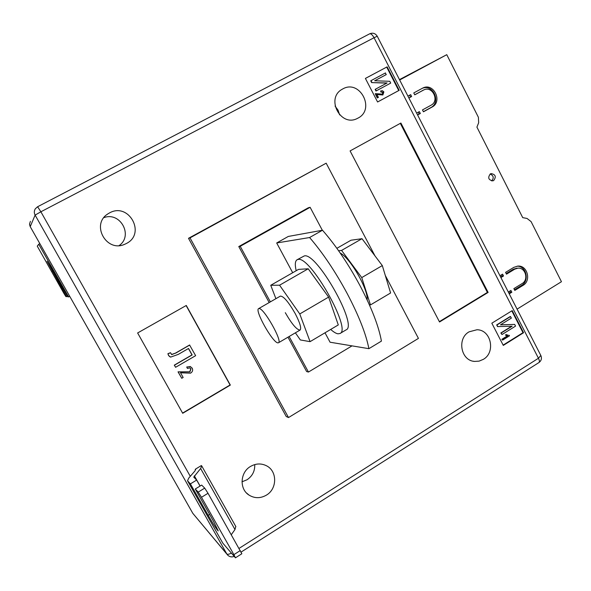 <?xml version="1.0" encoding="UTF-8"?>
<svg xmlns="http://www.w3.org/2000/svg" width="591" height="591" viewBox="0 0 591 591"><rect width="100%" height="100%" fill="white"/><g stroke="black" fill="none" stroke-linecap="round" stroke-linejoin="round"><path stroke-width="0.89" d="M493.677 180.528L492.828 180.861C488.425 179.974 487.59 177.662 490.323 173.917L491.121 173.591C495.553 174.441 496.41 176.753 493.677 180.528M422.41 88.251L422.794 88.052C433.639 82.267 442.999 101.659 432.021 107.082L423.437 111.802L422.469 109.919L431.061 105.205C439.83 100.876 432.383 85.377 423.71 89.965L414.749 94.826L413.781 92.935L422.41 88.251M522.075 283.599C528.967 279.853 525.532 267.235 517.864 268.174L514.717 269.178L506.487 274.172L505.564 272.362L513.793 267.376L517.694 266.12C527.29 264.908 531.619 280.703 522.991 285.401L514.798 290.417L513.875 288.615L522.075 283.599M508.312 292.02L510.912 290.425L511.836 292.227L509.235 293.823M517.073 309.123L561.45 281.708L531.087 221.61L527.039 218.448L522.725 217.643L476.922 127.124L478.666 122.743L478.385 117.269L446.766 54.682L399.664 79.992M409.563 95.225L410.501 97.05L411.639 96.518L410.671 94.626L407.923 96.111M411.639 96.518L408.898 98.01M418.273 112.224L419.174 113.989L420.334 113.502L419.366 111.618L416.64 113.117M420.334 113.502L417.608 115.001M501.537 274.8L502.151 276.004L503.517 275.975L502.586 274.165L499.971 275.746M503.517 275.975L500.902 277.556M446.766 54.682L399.472 79.622M491.66 180.92C494.12 177.95 493.618 175.645 490.153 174.02M422.24 88.347C433.048 83.523 441.433 102.383 430.832 107.584L423.37 111.684M414.719 94.759L423.71 89.965M419.174 113.989L417.542 114.883M410.501 97.05L408.861 97.943M516.889 268.211L513.328 269.23L506.177 273.567M514.466 289.767L521.58 285.409C529.743 280.969 526.396 266.046 517.258 266.164M502.151 276.004L500.592 276.95M509.863 291.067L510.454 292.22L511.836 292.227M510.454 292.22L508.895 293.166M109.416 212.974L107.917 213.876C90.667 224.329 106.343 252.726 124.62 244.334L126.4 243.492C146.339 233.674 128.735 201.819 109.416 212.974M250.481 466.469C240.079 472.357 239.2 489.045 248.988 495.073C254.647 498.516 260.454 498.523 266.423 495.118C277.349 488.838 277.386 471.034 266.482 465.774C261.178 463.167 255.837 463.396 250.481 466.469M242.007 481.798L247.008 479.781C252.401 476.117 254.98 471.049 254.751 464.585M469.062 331.839C456.769 338.577 460.891 360.687 474.551 361.419L479.102 361.131L483.364 359.343C495.93 352.317 491.04 329.667 476.944 329.756L469.062 331.839M342.787 88.923L342.285 89.204C325.316 98.143 340.615 127.545 357.392 118.414L357.961 118.126C375.677 109.446 359.934 78.972 342.787 88.923M368.895 348.675L381.417 341.11C378.772 326.38 371.702 308.014 360.207 286.007C348.35 263.948 335.777 245.361 322.494 230.231L309.595 237.53C322.76 252.8 335.304 271.498 347.227 293.609C358.811 315.668 366.028 334.018 368.895 348.675L330.074 342.219L325.006 332.799M375.004 255.918L326.173 163.19L188.507 238.306L286.251 416.522L288.511 417.556L418.435 338.392L385.31 275.48M387.149 66.842L365.401 78.411L377.583 101.992L399.198 90.32L387.149 66.842L365.408 78.426M523.574 332.726L512.227 310.607L491.823 323.203L503.296 345.41L523.574 332.726L522.998 332.674L511.806 310.866M350.086 150.927L439.534 321.984L488.114 292.427L400.89 123.039L350.086 150.927M137.629 332.962L182.708 413.286L230.342 385.088L186.283 305.466L137.629 332.962M195.259 489.001L201.664 485.078L204.708 488.114L208.01 493.278L201.494 497.29L198.214 492.104L195.259 489.001L213.469 521.218L218.242 530.932C216.897 529.839 213.543 524.631 208.165 515.308L190.398 483.881L187.524 480.771L188.758 478.089L195.089 470.768L195.392 469.18L195.695 469.719M195.392 469.18L201.376 465.545L201.767 466.003L200.622 468.5L193.752 477.129L196.648 480.069L190.398 483.881M322.494 230.231L288.297 236.444L276.691 242.967L309.595 237.53M292.693 272.732L276.691 242.967M322.324 230.261L310.12 207.308L240.219 246.307L270.368 301.875M289.154 336.493L308.443 372.049L306.626 371.547L287.972 337.188M352.022 345.868L308.443 372.049M326.173 163.19L190.014 237.9L288.511 417.556M269.178 302.562L238.786 246.565L308.295 207.788L310.12 207.308M190.014 237.9L188.507 238.306M240.219 246.307L238.786 246.565M339.633 114.89L338.045 110.133L335.067 106.092M119.146 245.568C133.544 235.691 120.335 211.371 103.883 217.643M377.575 101.977L398.74 90.549L386.706 67.093M398.74 90.549L399.198 90.32M377.568 97.825L375.411 93.651L382.458 94.154L383.101 92.27L380.959 91.841L380.634 90.977L382.429 90.704L383.869 91.901L382.865 94.974L376.836 94.316L378.41 97.375L377.28 97.973L375.248 93.733M382.296 94.228L382.813 92.425L380.752 91.945M380.959 91.841L380.634 90.977M382.865 94.974L376.925 94.486M386.034 74.717L374.694 80.768L389.794 81.299L390.717 83.095L375.987 90.999L375.145 89.367L386.802 83.117L371.65 82.592L370.727 80.804L385.487 72.922L386.034 74.717M503.133 345.092L522.998 332.674M509.243 335.326L509.501 335.821L502.631 340.106L501.862 339.3L507.233 335.947L505.386 335.075L506.177 334.58L508.393 335.311M514.68 324.422L515.551 326.106L502.003 334.536L501.212 332.999L512.153 326.202L497.548 326.587L496.676 324.902L510.247 316.503L511.414 318.061L500.488 324.828L514.68 324.422L500.555 324.784M502.003 334.536L500.836 332.969L511.703 326.21M439.349 321.637L487.39 292.419L400.314 123.356M487.39 292.419L488.114 292.427M182.589 413.072L230.069 384.977L186.121 305.554M181.747 378.292L178.179 371.909L189.888 371.902L190.952 368.85L189.77 367.912L187.406 368.4L186.867 367.07L190.213 366.509L192.223 368.171C193.102 370.239 192.54 371.902 190.553 373.157L180.543 372.803L183.151 377.472L181.747 378.292L178.039 371.842L189.733 371.828L190.804 368.784L189.962 367.971M187.406 368.4L186.719 367.004L190.531 366.612M171.508 354.497L175.475 353.123L189.578 345.004L195.636 355.679L175.593 367.284L174.293 365.142L191.994 354.903L188.448 348.527M170.119 356.927L168.612 355.597L167.896 353.699L170.467 352.724L171.804 354.593L175.475 353.123M376.275 90.844L375.433 89.211L387.098 82.962L371.65 82.592M371.938 82.437L371.015 80.642M386.329 74.547L374.679 80.768M497.918 326.616L496.676 324.902M497.046 324.932L510.624 316.525M501.212 332.999L500.836 332.969M502.631 340.106L502.232 339.337L507.61 335.983L505.386 335.075M505.763 335.112L506.553 334.617M507.61 335.983L507.233 335.947M502.232 339.337L501.862 339.3M175.616 353.174L189.726 345.048M175.593 367.284L174.434 365.208L192.149 354.955L188.544 348.468L178.246 354.408L170.629 357.104L168.745 355.656L167.896 353.699M168.029 353.75L170.607 352.775M208.01 493.278L241.837 553.752L235.447 557.823L222.8 543.129L187.635 480.963M201.494 497.29L233.888 554.631L240.301 550.553M235.447 557.823L233.888 554.631M200.031 486.075L196.648 480.069M235.757 526.411L234.982 529.529L231.332 534.656M68.622 296.948L38.733 244.26L37.255 246.137L63.858 293.321L65.889 296.571L66.598 296.667L47.073 261.252L53.234 271.062L67.862 296.845L69.819 296.483M38.733 244.26L39.811 243.581M66.598 296.667L67.485 296.187M296.187 270.73C294.791 264.709 295.086 261.059 297.059 259.774L304.306 255.925C316.621 252.025 358.353 325.922 346.097 329.859L339.995 333.494L338.008 333.819C336.08 333.523 333.642 332.061 330.679 329.438M297.059 259.774L298.123 259.449C310.172 255.696 351.992 329.712 339.995 333.494M285.298 312.683C291.902 324.186 296.837 329.977 300.095 330.051C301.602 328.271 299.969 322.775 295.197 313.555C288.489 301.912 283.547 296.098 280.363 296.113L258.622 308.642C254.389 310.083 272.577 342.521 277.792 342.861L278.45 342.787C282.853 341.561 263.896 307.985 259.109 308.554L258.622 308.642M295.389 332.822L300.339 339.943L310.076 341.65L299.763 313.954L279.573 285.202L270.744 285.29L275.908 298.677M310.076 341.65L338.288 324.924L328.618 297.096L308.207 268.772L298.529 269.385L270.744 285.29M299.763 313.954L328.618 297.096M279.573 285.202L308.207 268.772M340.209 253.044C350.212 257.89 368.489 289.686 367.137 299.881M338.606 250.754L341.576 250.421L361.744 277.593L370.476 304.912L369.405 304.86M336.87 248.316L351.01 240.219L361.995 238.705L382.311 265.581L390.599 292.981L370.476 304.912M341.576 250.421L361.995 238.705M361.744 277.593L382.311 265.581M430.832 107.584L432.021 107.082M422.21 90.689L423.37 90.142M513.328 269.23L514.717 269.178M521.58 285.409L522.991 285.401M239.074 548.389L538.445 358.257L374.051 37.728L40.875 211.785L190.287 476.316M37.632 206.732L369.671 33.813C370.956 33.495 372.411 34.803 374.051 37.728L377.243 36.228C375.381 33.332 372.855 32.527 369.671 33.813L37.61 206.739L35.342 208.763C34.064 210.817 33.99 212.93 35.113 215.102L30.222 226.663L192.821 513.357L226.848 554.011L35.113 215.102L40.875 211.785L37.61 206.739L35.342 208.763M540.831 355.486L538.445 358.257C539.517 360.473 539.686 361.891 538.97 362.527C541.378 360.702 542.013 358.382 540.868 355.568L377.243 36.228M29.565 224.521L30.215 226.663L29.55 223.952L30.414 221.322M30.222 226.663L192.762 513.254M231.384 553.154C229.02 554.284 227.505 554.572 226.848 554.011L227.808 555.245C229.685 556.929 231.812 557.313 234.176 556.404M227.062 554.358L192.769 513.276M187.679 481.022L222.8 543.129M194.35 475.814L200.113 486.024M200.622 468.5L234.982 529.529M198.214 492.104L204.708 488.114M208.165 515.308L209.62 514.406M52.259 271.402L53.153 270.922M516.468 268.225L517.864 268.174M123.497 244.74L124.62 244.334M107.052 214.489L107.917 213.876M246.395 492.887L248.988 495.073M473.288 361.219L474.551 361.419M538.97 362.527L241.121 552.068M201.767 466.003L235.89 526.647M278.45 342.787L300.095 330.051"/></g></svg>
